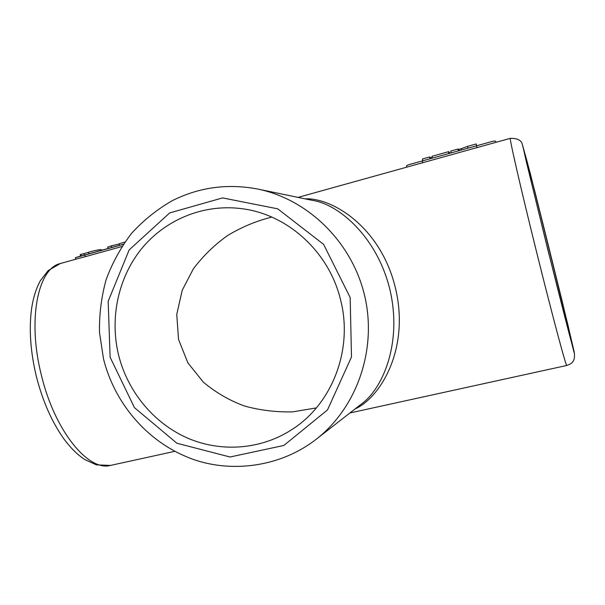 <?xml version="1.0" encoding="UTF-8"?>
<svg xmlns="http://www.w3.org/2000/svg" width="605" height="605" viewBox="0 0 605 605"><rect width="100%" height="100%" fill="white"/><g stroke="black" fill="none" stroke-linecap="round" stroke-linejoin="round"><path stroke-width="0.91" d="M119.54 245.29L119.147 243.717L124.819 242.129M111.751 247.46L111.358 245.88L118.353 244.14M108.038 248.496L107.69 247.082L111.358 245.88M101.096 250.432L100.899 249.638L102.116 250.145M88.882 253.835L88.496 252.262C94.009 250.644 98.146 249.774 100.899 249.638M84.36 255.091L83.989 253.616L88.496 252.262M81.267 255.953L80.881 254.372L83.989 253.616M80.541 256.157L80.162 254.614L80.881 254.372M121.832 246.537L85.237 256.717L84.829 255.068L123.284 244.352M84.829 255.068L75.391 257.73M495.971 142.334L495.714 141.313C495.442 140.731 493.007 141.124 488.409 142.5L411.362 163.97C408.148 164.802 406.537 165.422 406.537 165.838L406.855 167.124M409.918 166.269L491.147 143.672M305.049 198.841C331.585 197.464 380.205 226.315 395.201 287.057C410.644 349.418 379.539 398.287 355.143 408.882M85.237 256.717L76.351 259.069M547.79 249.215C534.517 195.846 523.99 151.923 524.686 153.194C525.322 151.757 573.721 346.536 572.504 345.629C572.496 347.126 561.115 302.878 547.79 249.215M118.595 355.112C109.535 317.98 118.225 277.294 141.986 248.239C165.861 219.335 203.946 203.711 241.781 208.68C287.579 214.246 329.211 251.967 340.577 299.899C353.237 348.752 332.682 402.953 293.115 428.779C261.829 449.659 221.468 452.752 187.565 438.088C153.7 423.235 127.723 391.662 118.595 355.112M316.339 407.914L292.525 411.884C276.077 412.224 260.15 410.296 244.753 406.099C229.734 400.646 215.932 392.675 203.363 382.186L187.868 362.826L178.536 339.45L176.766 314.388L182.218 290.279L193.328 268.892C202.947 256.127 214.291 245.048 227.367 235.67C241.463 227.132 256.278 220.938 271.804 217.097M360.875 404.412L360.913 404.382C381.672 390.028 402.393 345.069 390.21 290.876C377.543 236.729 338.392 204.18 312.755 200.437L257.821 189.062C308.421 199.431 352.246 242.499 364.724 296.042C377.217 349.584 356.965 407.589 316.173 439.283L360.875 404.412M476.037 145.941L467.446 148.338M458.507 150.826L451.292 152.838M448.895 153.511L432.477 158.087M430.094 158.744L422.986 160.726M431.501 158.359L431.35 157.754L429.565 156.975L430.011 158.767M422.887 160.749L422.449 158.964L429.565 156.975M432.393 158.102L431.947 156.317L448.381 151.726L448.97 151.825L449.356 153.383M450.029 153.194L449.16 151.931L449.507 153.337M448.827 153.526L448.381 151.726M476.619 145.775L476.173 143.967L467.567 146.372L468.02 148.172M461.532 149.987L461.207 148.694L467.567 146.372M459.142 150.653L458.817 149.359L461.207 148.694M458.446 150.842L458 149.042L458.817 149.359M451.224 152.853L450.778 151.053L458 149.042M477.012 147.741L476.558 145.918M422.729 162.843L422.282 161.036M536.559 251.93C520.792 188.548 509.002 136.934 510.348 138.333C516.783 138.25 520.671 139.921 522.009 143.347L534.601 190.386L561.705 299.286L574.213 351.936C575.763 362.342 570.878 363.892 566.787 365.465C566.257 367.401 552.373 315.674 536.559 251.93M61.014 263.334L60.334 263.523C38.024 268.287 27.187 319.538 41.344 375.009C54.662 431.01 88.451 471.734 110.503 465.419L111.146 465.283M547.707 249.199L574.13 352.654L568.133 325.83L530.207 173.189L522.818 146.115L526.66 163.01L547.707 249.199M110.118 357.222L134.431 407.626L176.894 443.231L230.006 457.002L283.821 445.469L327.494 409.933L351.49 356.973L350.166 297.516L323.599 244.359L277.71 208.831L222.587 197.911L169.68 212.922L129.152 249.933L108.174 301.275L110.118 357.222M123.375 244.223L76.911 257.17M77.069 258.864L60.334 263.523L48.188 270.579L40.338 280.743C36.103 288.517 33.169 297.955 31.528 309.049C28.896 329.4 30.492 351.808 36.315 376.28C42.569 400.797 51.652 421.519 63.555 438.436C70.225 447.556 77.266 454.589 84.685 459.52L96.392 464.859L110.503 465.419L174.905 451.315M349.879 412.981L566.787 365.465M298.046 197.396L411.37 165.868M489.377 144.164L510.348 138.333M257.821 189.062C227.73 183.353 199.287 187.187 172.486 200.565C157.111 209.36 143.453 220.318 131.497 233.439C120.735 247.543 112.28 262.963 106.117 279.684C101.368 296.904 99.159 314.487 99.492 332.44L103.508 358.894C114.254 401.954 145.117 439.132 185.485 456.329C224.289 473.382 277.4 469.48 316.173 439.283M75.761 259.235L75.375 257.692M411.362 163.97L488.409 142.5"/></g></svg>
